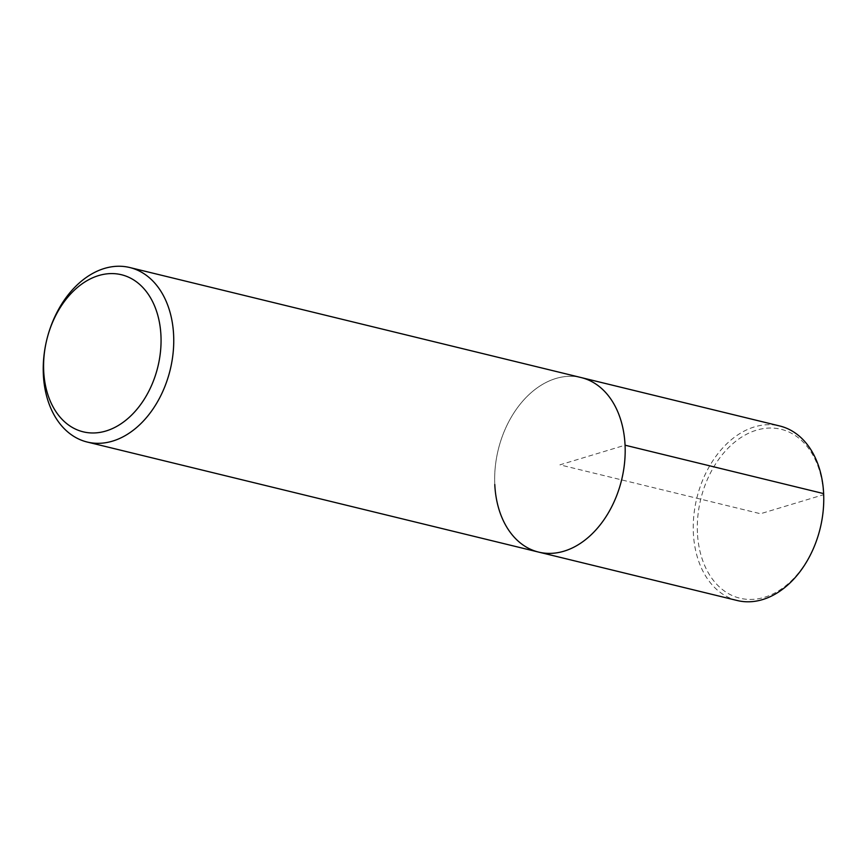 <?xml version="1.0" encoding="UTF-8"?>
<svg xmlns="http://www.w3.org/2000/svg" width="867" height="867" viewBox="0 0 867 867"><rect width="100%" height="100%" fill="white"/><g stroke="black" fill="none" stroke-linecap="round" stroke-linejoin="round"><path stroke-width="0.65" stroke-dasharray="4.33 3.25" d="M494.786 484.49A89.821 63.508 103.7 0 1 581.193 377.578A89.821 63.508 103.7 0 0 494.786 484.49A89.821 63.508 103.7 0 0 538.656 552.106M737.232 600.517A89.821 63.508 103.7 0 1 693.362 532.902A89.821 63.508 103.7 0 1 779.769 425.99M697.426 532.75A86.938 61.481 103.7 0 1 788.591 431.853A86.938 61.481 103.7 0 1 795.418 576.609A86.938 61.481 103.7 0 1 697.426 532.75M823.639 493.605L823.531 494.721L760.478 513.741L559.919 464.842L625.064 445.194"/><path stroke-width="1.3" d="M43.697 370.957A80.837 57.157 103.7 0 1 128.457 277.137A80.837 57.157 103.7 0 1 134.808 411.738A80.837 57.157 103.7 0 1 43.697 370.957M43.35 374.425A89.821 63.508 103.7 0 1 129.757 267.524A89.821 63.508 103.7 0 1 170.192 369.819A89.821 63.508 103.7 0 1 87.22 442.04A89.821 63.508 103.7 0 1 43.35 374.425M538.656 552.106A89.821 63.508 103.7 0 0 621.628 479.874A89.821 63.508 103.7 0 0 581.193 377.578A89.821 63.508 103.7 0 1 621.628 479.874A89.821 63.508 103.7 0 1 538.656 552.106A89.821 63.508 103.7 0 1 494.786 484.49M129.768 267.524L779.78 425.99A89.821 63.508 103.7 0 1 820.204 528.285A89.821 63.508 103.7 0 1 737.232 600.517L87.22 442.04M625.064 445.194L823.639 493.605"/></g></svg>
